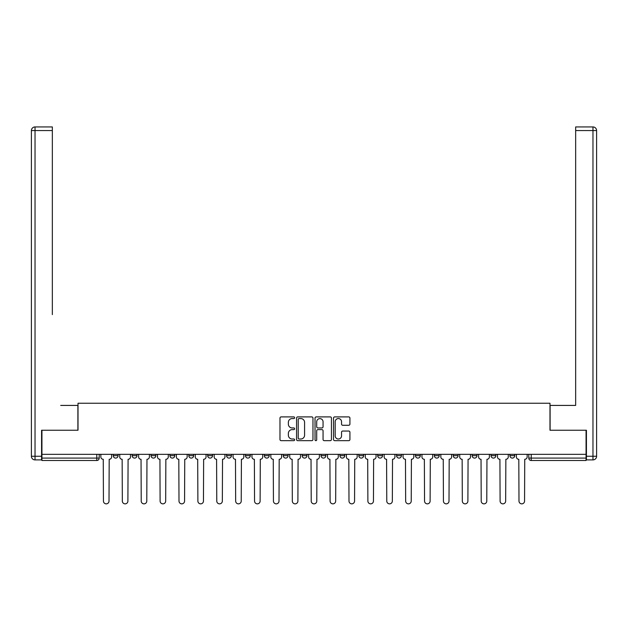 <?xml version="1.0" encoding="UTF-8"?>
<svg xmlns="http://www.w3.org/2000/svg" width="628" height="628" viewBox="0 0 628 628"><rect width="100%" height="100%" fill="white"/><g stroke="black" fill="none" stroke-linecap="round" stroke-linejoin="round"><path stroke-width="0.94" d="M294.626 417.73A0.832 0.832 0 0 0 293.794 416.898L281.171 416.898A1.185 1.185 0 0 0 279.978 418.091L279.978 439.482A1.185 1.185 0 0 0 281.171 440.668L293.794 440.668A0.832 0.832 0 0 0 294.626 439.835A0.832 0.832 0 0 0 293.794 439.003L292.161 439.003A3.799 3.799 0 0 1 288.362 435.204L288.362 433.422A3.799 3.799 0 0 1 292.161 429.615L293.794 429.615A0.832 0.832 0 0 0 294.626 428.783A0.832 0.832 0 0 0 293.794 427.951L292.161 427.951A3.799 3.799 0 0 1 288.362 424.151L288.362 422.369A3.799 3.799 0 0 1 292.161 418.562L293.794 418.562A0.832 0.832 0 0 0 294.626 417.73M491.018 455.661L491.018 454.334L491.018 455.661A2.418 2.418 0 0 0 493.443 458.087A2.418 2.418 0 0 1 491.018 455.661L495.861 455.661A2.418 2.418 0 0 1 493.443 458.087A2.418 2.418 0 0 0 495.861 455.661L495.861 454.334L495.861 455.661M321.026 454.334L321.026 455.661L325.869 455.661A2.418 2.418 0 0 1 323.444 458.087A2.418 2.418 0 0 1 321.026 455.661L321.026 454.334M264.357 454.334L264.357 455.661L269.2 455.661A2.418 2.418 0 0 1 266.782 458.087A2.418 2.418 0 0 1 264.357 455.661L264.357 454.334M226.582 454.334L226.582 455.661L231.426 455.661A2.418 2.418 0 0 1 229 458.087A2.418 2.418 0 0 1 226.582 455.661L226.582 454.334M207.695 454.334L207.695 455.661L212.539 455.661A2.418 2.418 0 0 1 210.113 458.087A2.418 2.418 0 0 1 207.695 455.661L207.695 454.334M169.913 454.334L169.913 455.661L174.757 455.661A2.418 2.418 0 0 1 172.339 458.087A2.418 2.418 0 0 1 169.913 455.661L169.913 454.334M348.736 425.274A1.185 1.185 0 0 0 349.922 424.088L349.922 418.091A1.185 1.185 0 0 0 348.736 416.898L334.708 416.898A1.185 1.185 0 0 0 333.523 418.091L333.523 439.482A1.185 1.185 0 0 0 334.708 440.668L348.736 440.668A1.185 1.185 0 0 0 349.922 439.482L349.922 432.229A1.185 1.185 0 0 0 348.736 431.044L342.731 431.044A1.185 1.185 0 0 0 341.546 432.229L341.546 435.824A3.179 3.179 0 0 1 338.366 439.003A3.179 3.179 0 0 1 335.187 435.824L335.187 421.741A3.179 3.179 0 0 1 338.366 418.562A3.179 3.179 0 0 1 341.546 421.741L341.546 424.088A1.185 1.185 0 0 0 342.731 425.274L348.736 425.274M41.935 454.334L41.935 430.235L78.013 430.235L78.013 403.239L549.987 403.239L549.987 430.235L586.065 430.235L586.065 454.334L41.935 454.334L41.935 458.087L99.208 458.087L99.208 454.334L99.208 458.087A2.418 2.418 0 0 1 96.783 460.505L41.935 460.505L41.935 458.087M312.964 418.091A1.185 1.185 0 0 0 311.771 416.898L297.751 416.898A1.185 1.185 0 0 0 296.557 418.091L296.557 439.482A1.185 1.185 0 0 0 297.751 440.668L311.771 440.668A1.185 1.185 0 0 0 312.964 439.482L312.964 418.091M316.229 416.898L330.25 416.898A1.185 1.185 0 0 1 331.443 418.091L331.443 439.482A1.185 1.185 0 0 1 330.25 440.668L324.252 440.668A1.185 1.185 0 0 1 323.059 439.482L323.059 430.8A1.185 1.185 0 0 0 321.874 429.615L317.894 429.615A1.185 1.185 0 0 0 316.7 430.8L316.7 439.835A0.832 0.832 0 0 1 315.868 440.668A0.832 0.832 0 0 1 315.036 439.835L315.036 418.091A1.185 1.185 0 0 1 316.229 416.898M528.792 454.334L528.792 458.087L586.065 458.087L586.065 460.505L531.217 460.505A2.418 2.418 0 0 1 528.792 458.087M586.065 454.334L586.065 458.087M509.905 454.334L509.905 455.661L514.748 455.661L514.748 454.334L514.748 455.661A2.418 2.418 0 0 1 512.33 458.087A2.418 2.418 0 0 1 509.905 455.661A2.418 2.418 0 0 0 512.33 458.087M472.13 454.334L472.13 455.661L476.974 455.661L476.974 454.334L476.974 455.661A2.418 2.418 0 0 1 474.548 458.087A2.418 2.418 0 0 1 472.13 455.661A2.418 2.418 0 0 0 474.548 458.087M458.087 455.661L458.087 454.334L458.087 455.661A2.418 2.418 0 0 1 455.661 458.087A2.418 2.418 0 0 1 453.243 455.661L458.087 455.661A2.418 2.418 0 0 1 455.661 458.087M453.243 454.334L453.243 455.661M439.2 454.334L439.2 455.661A2.418 2.418 0 0 1 436.774 458.087A2.418 2.418 0 0 1 434.356 455.661L439.2 455.661A2.418 2.418 0 0 1 436.774 458.087M434.356 454.334L434.356 455.661M420.305 454.334L420.305 455.661A2.418 2.418 0 0 1 417.887 458.087A2.418 2.418 0 0 1 415.461 455.661L420.305 455.661M415.461 454.334L415.461 455.661M401.418 454.334L401.418 455.661A2.418 2.418 0 0 1 399 458.087A2.418 2.418 0 0 1 396.574 455.661L401.418 455.661M396.574 454.334L396.574 455.661M382.531 454.334L382.531 455.661A2.418 2.418 0 0 1 380.113 458.087A2.418 2.418 0 0 1 377.687 455.661L382.531 455.661M377.687 454.334L377.687 455.661M363.643 454.334L363.643 455.661A2.418 2.418 0 0 1 361.218 458.087A2.418 2.418 0 0 1 358.8 455.661A2.418 2.418 0 0 0 361.218 458.087M358.8 454.334L358.8 455.661L363.643 455.661M344.756 454.334L344.756 455.661A2.418 2.418 0 0 1 342.331 458.087A2.418 2.418 0 0 1 339.913 455.661A2.418 2.418 0 0 0 342.331 458.087M339.913 454.334L339.913 455.661L344.756 455.661M325.869 454.334L325.869 455.661A2.418 2.418 0 0 1 323.444 458.087M306.974 454.334L306.974 455.661A2.418 2.418 0 0 1 304.556 458.087A2.418 2.418 0 0 1 302.131 455.661L306.974 455.661M302.131 454.334L302.131 455.661M288.087 454.334L288.087 455.661A2.418 2.418 0 0 1 285.669 458.087A2.418 2.418 0 0 1 283.244 455.661L288.087 455.661L288.087 454.334M283.244 454.334L283.244 455.661M269.2 454.334L269.2 455.661M250.313 454.334L250.313 455.661A2.418 2.418 0 0 1 247.887 458.087A2.418 2.418 0 0 1 245.47 455.661L250.313 455.661L250.313 454.334M245.47 454.334L245.47 455.661M231.426 454.334L231.426 455.661L231.426 454.334M212.539 455.661L212.539 454.334L212.539 455.661A2.418 2.418 0 0 1 210.113 458.087M193.644 454.334L193.644 455.661A2.418 2.418 0 0 1 191.226 458.087A2.418 2.418 0 0 1 188.8 455.661A2.418 2.418 0 0 0 191.226 458.087A2.418 2.418 0 0 0 193.644 455.661L193.644 454.334M188.8 454.334L188.8 455.661L193.644 455.661M174.757 454.334L174.757 455.661M155.87 454.334L155.87 455.661A2.418 2.418 0 0 1 153.452 458.087A2.418 2.418 0 0 1 151.026 455.661A2.418 2.418 0 0 0 153.452 458.087A2.418 2.418 0 0 0 155.87 455.661L151.026 455.661L151.026 454.334M132.139 454.334L132.139 455.661L136.983 455.661L136.983 454.334L136.983 455.661A2.418 2.418 0 0 1 134.557 458.087A2.418 2.418 0 0 1 132.139 455.661A2.418 2.418 0 0 0 134.557 458.087M113.252 454.334L113.252 455.661L118.095 455.661L118.095 454.334L118.095 455.661A2.418 2.418 0 0 1 115.67 458.087A2.418 2.418 0 0 1 113.252 455.661A2.418 2.418 0 0 0 115.67 458.087M299.054 418.562A0.832 0.832 0 0 0 298.221 419.394L298.221 438.171A0.832 0.832 0 0 0 299.054 439.003L300.781 439.003A3.799 3.799 0 0 0 304.58 435.204L304.58 422.369A3.799 3.799 0 0 0 300.781 418.562L299.054 418.562M323.059 421.804A3.179 3.179 0 0 0 319.88 418.625A3.179 3.179 0 0 0 316.7 421.804L316.7 426.765A1.185 1.185 0 0 0 317.894 427.951L321.874 427.951A1.185 1.185 0 0 0 323.059 426.765L323.059 421.804M100.841 456.878L100.841 454.334L100.841 456.878A2.418 2.418 48.4 0 0 103.259 459.296L103.439 501.065A2.787 2.787 48.4 0 0 106.226 503.852A2.787 2.787 48.4 0 0 109.013 501.065L109.194 459.296A2.418 2.418 48.4 0 0 111.619 456.878L111.619 454.334M103.259 459.296L103.439 501.065M109.013 501.065L109.194 459.296M119.728 456.878L119.728 454.334L119.728 456.878A2.418 2.418 48.4 0 0 122.146 459.296L122.334 501.065A2.787 2.787 48.4 0 0 125.113 503.852A2.787 2.787 48.4 0 0 127.9 501.065L128.081 459.296A2.418 2.418 48.4 0 0 130.506 456.878L130.506 454.334M138.615 456.878L138.615 454.334L138.615 456.878A2.418 2.418 48.4 0 0 141.041 459.296L141.222 501.065A2.787 2.787 48.4 0 0 144 503.852A2.787 2.787 48.4 0 0 146.787 501.065L146.968 459.296A2.418 2.418 48.4 0 0 149.393 456.878L149.393 454.334M41.574 456.266L41.574 459.9L35.035 459.9A3.635 3.635 0 0 1 31.4 456.266L31.4 130.561L35.035 130.561L35.035 126.934L52.344 126.934L52.344 130.561L35.035 130.561L35.035 456.266L41.574 456.266L41.574 430.235L77.896 430.235L77.896 405.413L60.704 405.413M52.344 130.561L52.344 314.604M35.035 126.934A3.635 3.635 0 0 0 31.4 130.561A3.635 3.635 0 0 1 35.035 126.934M567.296 405.413L575.656 405.413L575.656 126.934L592.965 126.934L575.656 126.934M586.426 456.266L592.965 456.266L592.965 130.561L596.6 130.561A3.635 3.635 0 0 0 592.965 126.934A3.635 3.635 0 0 1 596.6 130.561L596.6 456.266A3.635 3.635 0 0 1 592.965 459.9L586.426 459.9L586.426 430.235L550.104 430.235L550.104 405.413L575.656 405.413L575.656 314.604M592.965 459.9A3.635 3.635 0 0 0 596.6 456.266L592.965 456.266L592.965 459.9M122.146 459.296L122.334 501.065M127.9 501.065L128.081 459.296M141.041 459.296L141.222 501.065M146.787 501.065L146.968 459.296M157.502 456.878L157.502 454.334L157.502 456.878A2.418 2.418 48.4 0 0 159.928 459.296L160.109 501.065A2.787 2.787 48.4 0 0 162.895 503.852A2.787 2.787 48.4 0 0 165.674 501.065L165.863 459.296A2.418 2.418 48.4 0 0 168.28 456.878L168.28 454.334M176.389 456.878L176.389 454.334L176.389 456.878A2.418 2.418 48.4 0 0 178.815 459.296L178.996 501.065A2.787 2.787 48.4 0 0 181.782 503.852A2.787 2.787 48.4 0 0 184.569 501.065L184.75 459.296A2.418 2.418 48.4 0 0 187.168 456.878L187.168 454.334M195.284 456.878L195.284 454.334L195.284 456.878A2.418 2.418 48.4 0 0 197.702 459.296L197.883 501.065A2.787 2.787 48.4 0 0 200.67 503.852A2.787 2.787 48.4 0 0 203.456 501.065L203.637 459.296A2.418 2.418 48.4 0 0 206.055 456.878L206.055 454.334M159.928 459.296L160.109 501.065M165.674 501.065L165.863 459.296M178.815 459.296L178.996 501.065M184.569 501.065L184.75 459.296M197.702 459.296L197.883 501.065M203.456 501.065L203.637 459.296M214.172 456.878L214.172 454.334L214.172 456.878A2.418 2.418 48.4 0 0 216.589 459.296L216.77 501.065A2.787 2.787 48.4 0 0 219.557 503.852A2.787 2.787 48.4 0 0 222.343 501.065L222.524 459.296A2.418 2.418 48.4 0 0 224.95 456.878L224.95 454.334M216.589 459.296L216.77 501.065M222.343 501.065L222.524 459.296M233.059 456.878L233.059 454.334L233.059 456.878A2.418 2.418 48.4 0 0 235.476 459.296L235.665 501.065A2.787 2.787 48.4 0 0 238.444 503.852A2.787 2.787 48.4 0 0 241.231 501.065L241.411 459.296A2.418 2.418 48.4 0 0 243.837 456.878L243.837 454.334M235.476 459.296L235.665 501.065M241.231 501.065L241.411 459.296M251.946 456.878L251.946 454.334L251.946 456.878A2.418 2.418 48.4 0 0 254.371 459.296L254.552 501.065A2.787 2.787 48.4 0 0 257.331 503.852A2.787 2.787 48.4 0 0 260.118 501.065L260.298 459.296A2.418 2.418 48.4 0 0 262.724 456.878L262.724 454.334M254.371 459.296L254.552 501.065M260.118 501.065L260.298 459.296M270.833 456.878L270.833 454.334L270.833 456.878A2.418 2.418 48.4 0 0 273.259 459.296L273.439 501.065A2.787 2.787 48.4 0 0 276.226 503.852A2.787 2.787 48.4 0 0 279.005 501.065L279.193 459.296A2.418 2.418 48.4 0 0 281.611 456.878L281.611 454.334M273.259 459.296L273.439 501.065M279.005 501.065L279.193 459.296M289.72 456.878L289.72 454.334L289.72 456.878A2.418 2.418 48.4 0 0 292.146 459.296L292.326 501.065A2.787 2.787 48.4 0 0 295.113 503.852A2.787 2.787 48.4 0 0 297.9 501.065L298.08 459.296A2.418 2.418 48.4 0 0 300.498 456.878L300.498 454.334M292.146 459.296L292.326 501.065M297.9 501.065L298.08 459.296M308.615 456.878L308.615 454.334L308.615 456.878A2.418 2.418 48.4 0 0 311.033 459.296L311.213 501.065A2.787 2.787 48.4 0 0 314 503.852A2.787 2.787 48.4 0 0 316.787 501.065L316.967 459.296A2.418 2.418 48.4 0 0 319.385 456.878L319.385 454.334M311.033 459.296L311.213 501.065M316.787 501.065L316.967 459.296M327.502 456.878L327.502 454.334L327.502 456.878A2.418 2.418 48.4 0 0 329.92 459.296L330.1 501.065A2.787 2.787 48.4 0 0 332.887 503.852A2.787 2.787 48.4 0 0 335.674 501.065L335.854 459.296A2.418 2.418 48.4 0 0 338.28 456.878L338.28 454.334M329.92 459.296L330.1 501.065M335.674 501.065L335.854 459.296M346.389 456.878L346.389 454.334L346.389 456.878A2.418 2.418 48.4 0 0 348.807 459.296L348.995 501.065A2.787 2.787 48.4 0 0 351.774 503.852A2.787 2.787 48.4 0 0 354.561 501.065L354.741 459.296A2.418 2.418 48.4 0 0 357.167 456.878L357.167 454.334M348.807 459.296L348.995 501.065M354.561 501.065L354.741 459.296M365.276 456.878L365.276 454.334L365.276 456.878A2.418 2.418 48.4 0 0 367.702 459.296L367.882 501.065A2.787 2.787 48.4 0 0 370.669 503.852A2.787 2.787 48.4 0 0 373.448 501.065L373.629 459.296A2.418 2.418 48.4 0 0 376.054 456.878L376.054 454.334M367.702 459.296L367.882 501.065M373.448 501.065L373.629 459.296M384.163 456.878L384.163 454.334L384.163 456.878A2.418 2.418 48.4 0 0 386.589 459.296L386.769 501.065A2.787 2.787 48.4 0 0 389.556 503.852A2.787 2.787 48.4 0 0 392.335 501.065L392.524 459.296A2.418 2.418 48.4 0 0 394.941 456.878L394.941 454.334M386.589 459.296L386.769 501.065M392.335 501.065L392.524 459.296M403.05 456.878L403.05 454.334L403.05 456.878A2.418 2.418 48.4 0 0 405.476 459.296L405.657 501.065A2.787 2.787 48.4 0 0 408.443 503.852A2.787 2.787 48.4 0 0 411.23 501.065L411.411 459.296A2.418 2.418 48.4 0 0 413.828 456.878L413.828 454.334M405.476 459.296L405.657 501.065M411.23 501.065L411.411 459.296M421.945 456.878L421.945 454.334L421.945 456.878A2.418 2.418 48.4 0 0 424.363 459.296L424.544 501.065A2.787 2.787 48.4 0 0 427.33 503.852A2.787 2.787 48.4 0 0 430.117 501.065L430.298 459.296A2.418 2.418 48.4 0 0 432.716 456.878L432.716 454.334M424.363 459.296L424.544 501.065M430.117 501.065L430.298 459.296M440.832 456.878L440.832 454.334L440.832 456.878A2.418 2.418 48.4 0 0 443.25 459.296L443.431 501.065A2.787 2.787 48.4 0 0 446.218 503.852A2.787 2.787 48.4 0 0 449.004 501.065L449.185 459.296A2.418 2.418 48.4 0 0 451.611 456.878L451.611 454.334M443.25 459.296L443.431 501.065M449.004 501.065L449.185 459.296M459.72 456.878L459.72 454.334L459.72 456.878A2.418 2.418 48.4 0 0 462.137 459.296L462.326 501.065A2.787 2.787 48.4 0 0 465.105 503.852A2.787 2.787 48.4 0 0 467.891 501.065L468.072 459.296A2.418 2.418 48.4 0 0 470.498 456.878L470.498 454.334M462.137 459.296L462.326 501.065M467.891 501.065L468.072 459.296M478.607 456.878L478.607 454.334L478.607 456.878A2.418 2.418 48.4 0 0 481.032 459.296L481.213 501.065A2.787 2.787 48.4 0 0 484 503.852A2.787 2.787 48.4 0 0 486.779 501.065L486.959 459.296A2.418 2.418 48.4 0 0 489.385 456.878L489.385 454.334M481.032 459.296L481.213 501.065M486.779 501.065L486.959 459.296M497.494 456.878L497.494 454.334L497.494 456.878A2.418 2.418 48.4 0 0 499.919 459.296L500.1 501.065A2.787 2.787 48.4 0 0 502.887 503.852A2.787 2.787 48.4 0 0 505.666 501.065L505.854 459.296A2.418 2.418 48.4 0 0 508.272 456.878L508.272 454.334M499.919 459.296L500.1 501.065M505.666 501.065L505.854 459.296M516.381 456.878L516.381 454.334L516.381 456.878A2.418 2.418 48.4 0 0 518.807 459.296L518.987 501.065A2.787 2.787 48.4 0 0 521.774 503.852A2.787 2.787 48.4 0 0 524.561 501.065L524.741 459.296A2.418 2.418 48.4 0 0 527.159 456.878L527.159 454.334M518.807 459.296L518.987 501.065M524.561 501.065L524.741 459.296M96.783 454.334L96.783 460.505M531.217 454.334L531.217 460.505M35.035 459.9L35.035 456.266L31.4 456.266M592.965 126.934L592.965 130.561L575.656 130.561"/></g></svg>
